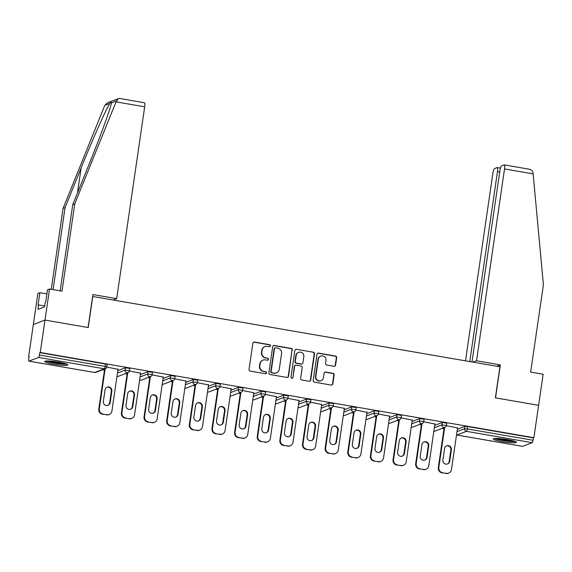 <?xml version="1.0" encoding="UTF-8"?>
<svg xmlns="http://www.w3.org/2000/svg" width="572" height="572" viewBox="0 0 572 572"><rect width="100%" height="100%" fill="white"/><g stroke="black" fill="none" stroke-linecap="round" stroke-linejoin="round"><path stroke-width="0.86" d="M270.463 345.853A1.037 1.001 69 0 0 269.612 344.666L254.483 342.056A1.48 1.437 69 0 0 252.845 343.257L249.035 369.39A1.48 1.437 69 0 0 250.243 371.092L265.379 373.702A1.037 1.001 69 0 0 266.523 372.858A1.037 1.001 69 0 0 265.673 371.671L263.713 371.335A4.733 4.59 69 0 1 259.838 365.901L260.153 363.72A4.733 4.59 69 0 1 265.387 359.867L267.346 360.203A1.037 1.001 69 0 0 268.49 359.359A1.037 1.001 69 0 0 267.646 358.172L265.687 357.829A4.733 4.59 69 0 1 261.804 352.395L262.126 350.221A4.733 4.59 69 0 1 267.36 346.36L269.319 346.696A1.037 1.001 69 0 0 270.463 345.853M269.662 346.696A1.037 1.001 69 0 0 269.276 344.794L254.14 342.185A1.48 1.437 69 0 0 253.575 342.199M265.723 373.702A1.037 1.001 69 0 0 265.337 371.8L263.713 371.335M267.689 360.203A1.037 1.001 69 0 0 267.303 358.301L265.687 357.829M507.55 439.625A11.747 1.423 -171.7 0 0 493.271 438.946A11.747 1.423 -171.7 0 0 502.245 441.663A11.747 1.423 -171.7 0 0 516.516 442.342A11.747 1.423 -171.7 0 0 507.55 439.625M58.909 362.169A11.747 1.423 -171.7 0 0 44.63 361.49A11.747 1.423 -171.7 0 0 53.604 364.2A11.747 1.423 -171.7 0 0 67.875 364.879A11.747 1.423 -171.7 0 0 58.909 362.169M333.955 366.266A1.48 1.437 69 0 0 335.592 365.065L336.665 357.729A1.48 1.437 69 0 0 335.449 356.034L318.64 353.131A1.48 1.437 69 0 0 317.01 354.34L313.191 380.473A1.48 1.437 69 0 0 314.407 382.167L331.209 385.07A1.48 1.437 69 0 0 332.847 383.862L334.141 375.01A1.48 1.437 69 0 0 332.925 373.309L325.74 372.072A1.48 1.437 69 0 0 324.102 373.273L323.459 377.67A3.954 3.84 69 0 1 321.064 380.702A3.954 3.84 69 0 1 315.837 376.355L318.347 359.144A3.954 3.84 69 0 1 320.742 356.113A3.954 3.84 69 0 1 325.968 360.46L325.554 363.327A1.48 1.437 69 0 0 326.762 365.029L333.955 366.266M60.153 290.862L72.73 204.676L74.739 203.911L62.005 291.177L49.528 289.024L47.519 289.789L45.703 302.216L45.159 302.424L44.516 306.864L37.952 309.38L38.596 304.94L38.052 305.148L39.861 292.721L37.859 293.493L33.326 324.553L44.995 320.084L88.231 327.549L92.764 296.489L499.907 366.788L495.373 397.847L538.617 405.312L533.89 437.709L40.269 352.481L39.761 352.674L39.411 355.04L105.141 366.387L105.491 364.021L39.761 352.674M28.95 361.139L94.68 372.494L104.311 368.804L38.581 357.457L28.95 361.139A2.259 0.472 -80.2 0 1 28.893 361.147A2.259 0.472 -80.2 0 1 28.764 359.123L29.108 356.756L28.6 356.949L33.326 324.553L44.995 320.084L40.269 352.481M292.371 350.085A1.48 1.437 69 0 0 291.155 348.384L274.353 345.481A1.48 1.437 69 0 0 272.715 346.689L268.904 372.822A1.48 1.437 69 0 0 270.113 374.524L286.922 377.42A1.48 1.437 69 0 0 288.553 376.219L292.027 350.214A1.48 1.437 69 0 0 290.812 348.52L274.009 345.617A1.48 1.437 69 0 0 273.445 345.631M296.496 349.306L313.306 352.209A1.48 1.437 69 0 1 314.514 353.911L310.703 380.044A1.48 1.437 69 0 1 309.066 381.245L301.873 380.008A1.48 1.437 69 0 1 300.665 378.307L302.209 367.71A1.48 1.437 69 0 0 300.994 366.008L296.224 365.186A1.48 1.437 69 0 0 294.587 366.395L292.978 377.427A1.037 1.001 69 0 1 292.349 378.221A1.037 1.001 69 0 1 290.984 377.084L294.859 350.514A1.48 1.437 69 0 1 296.496 349.306L313.306 352.209M38.581 357.457A2.259 0.472 -80.2 0 0 39.411 355.04M533.89 437.709L533.383 437.902L533.033 440.268A2.259 0.472 99.8 0 1 532.203 442.685L522.572 446.374A2.259 0.472 99.8 0 1 522.515 446.382A2.259 0.472 99.8 0 1 522.458 446.353M444.001 428.671L442.227 428.364M421.364 424.76L419.598 424.46M398.727 420.856L396.961 420.549M376.097 416.945L374.324 416.645M353.46 413.041L351.687 412.734M330.823 409.13L329.057 408.823M308.186 405.219L306.42 404.919M285.557 401.315L283.783 401.008M262.92 397.404L261.147 397.104M240.283 393.5L238.517 393.193M217.646 389.589L215.88 389.282M195.016 385.678L193.243 385.378M172.379 381.774L170.606 381.467M149.742 377.863L147.976 377.563M127.106 373.959L125.34 373.652M104.476 370.048L102.703 369.741M29.072 357.028L28.6 356.949M118.118 369.305L106.835 367.074M457.335 429.3L464.964 426.376L467.653 426.555L467.303 428.921L533.033 440.268M533.383 437.902L467.653 426.555M105.491 364.021L107.214 364.543L106.864 366.909L105.141 366.387A2.259 0.472 -80.2 0 1 104.311 368.804A2.259 2.195 69 0 0 105.441 368.697A2.259 2.259 0 0 0 106.864 366.909M442.328 422.465L446.739 423.166L446.396 425.532L441.984 424.832L442.328 422.465L434.699 425.389M419.691 418.561L424.102 419.262L423.759 421.628L419.347 420.928L419.691 418.561L412.062 421.478M397.061 414.65L401.472 415.351L401.122 417.717L396.711 417.017L397.061 414.65L389.425 417.574M374.424 410.739L378.836 411.447L378.492 413.813L374.081 413.106L374.424 410.739L366.795 413.663M351.787 406.835L356.199 407.536L355.855 409.902L351.444 409.202L351.787 406.835L344.158 409.759M329.15 402.924L333.562 403.625L333.219 405.991L328.807 405.291L329.15 402.924L321.521 405.848M306.52 399.02L310.932 399.721L310.582 402.087L306.17 401.387L306.52 399.02L298.884 401.937M283.884 395.109L288.295 395.81L287.952 398.176L283.54 397.476L283.884 395.109L276.255 398.033M261.247 391.198L265.658 391.899L265.315 394.265L260.903 393.565L261.247 391.198L253.618 394.122M238.61 387.294L243.021 387.995L242.678 390.361L238.267 389.661L238.61 387.294L230.981 390.218M215.98 383.383L220.392 384.084L220.041 386.45L215.63 385.75L215.98 383.383L208.344 386.307M193.343 379.479L197.755 380.18L197.412 382.546L193 381.846L193.343 379.479L185.714 382.396M170.706 375.568L175.118 376.269L174.775 378.635L170.363 377.935L170.706 375.568L163.077 378.492M148.069 371.657L152.481 372.358L152.138 374.724L147.726 374.024L148.069 371.657L140.44 374.581M125.44 367.753L129.851 368.454L129.501 370.82L125.089 370.12L125.44 367.753L117.803 370.677M140.64 373.194L129.472 370.978M163.277 377.098L152.109 374.889M185.914 381.009L174.746 378.8M208.551 384.92L197.376 382.704M231.181 388.824L220.013 386.615M253.818 392.735L242.65 390.519M276.455 396.639L265.286 394.43M299.092 400.55L287.916 398.341M321.721 404.461L310.553 402.245M344.358 408.365L333.19 406.156M366.995 412.276L355.827 410.067M389.632 416.187L378.457 413.971M412.262 420.091L401.094 417.882M434.899 424.002L423.73 421.786M457.536 427.906L446.367 425.697M264.993 346.589L264.65 346.718A4.733 4.59 69 0 0 261.783 350.35L262.126 350.221M265.344 357.958A4.733 4.59 69 0 1 261.468 352.531L261.783 350.35M263.02 360.095L262.677 360.224A4.733 4.59 69 0 0 259.817 363.856L260.153 363.72M263.377 371.464A4.733 4.59 69 0 1 259.495 366.03L259.817 363.856M287.487 377.406A1.48 1.437 69 0 0 288.216 376.347L292.027 350.214M275.618 347.79A1.037 1.001 69 0 0 274.474 348.634L271.128 371.571A1.037 1.001 69 0 0 271.979 372.758L274.045 373.116A4.733 4.59 69 0 0 279.279 369.255L281.567 353.575A4.733 4.59 69 0 0 277.685 348.141L275.618 347.79M275.103 347.84L274.76 347.969A1.037 1.001 69 0 0 274.131 348.763L274.474 348.634M276.412 372.887L276.069 373.016A4.733 4.59 69 0 1 273.702 373.244L271.636 372.887A1.037 1.001 69 0 1 270.785 371.7L274.131 348.763M309.631 381.231A1.48 1.437 69 0 0 310.36 380.173L314.178 354.039A1.48 1.437 69 0 0 312.963 352.338M295.481 365.258L295.145 365.386A1.48 1.437 69 0 0 294.251 366.523L292.978 377.427M292.178 378.271A1.037 1.001 69 0 0 292.635 377.556M303.811 356.713A3.954 3.84 69 0 0 298.591 352.359A3.954 3.84 69 0 0 296.196 355.398L295.309 361.454A1.48 1.437 69 0 0 296.518 363.156L301.294 363.978A1.48 1.437 69 0 0 302.931 362.77L303.811 356.713M298.591 352.359L298.248 352.488A3.954 3.84 69 0 0 295.853 355.527L296.196 355.398M302.03 363.906L301.694 364.035A1.48 1.437 69 0 1 300.951 364.107L296.182 363.284A1.48 1.437 69 0 1 294.966 361.59L295.853 355.527M296.153 349.435A1.48 1.437 69 0 0 295.588 349.456M320.742 356.113L320.406 356.242A3.954 3.84 69 0 0 318.011 359.28L318.347 359.144M321.064 380.702L320.72 380.83A3.954 3.84 69 0 1 315.501 376.483L318.011 359.28M331.781 385.056A1.48 1.437 69 0 0 332.511 383.998L333.798 375.139A1.48 1.437 69 0 0 332.589 373.444L325.397 372.2A1.48 1.437 69 0 0 324.832 372.215M334.52 366.252A1.48 1.437 69 0 0 335.249 365.193L336.322 357.865A1.48 1.437 69 0 0 335.106 356.163L318.304 353.26A1.48 1.437 69 0 0 317.739 353.281M102.488 414.221L106.921 414.7L102.488 414.221A4.519 4.383 -111 0 1 98.784 409.03L104.626 369.004M106.921 414.7A4.519 4.383 69 0 0 109.18 414.486L108.673 414.679A4.519 4.383 -111 0 1 106.406 414.9M106.928 387.28A3.539 3.432 -111 0 1 111.347 391.262L109.66 402.795A3.539 3.432 -111 0 1 107.772 405.405M98.784 409.03L99.299 408.837L105.134 368.811M99.299 408.837A4.519 4.383 69 0 0 103.003 414.028M109.18 414.486A4.519 4.383 69 0 0 111.919 411.018L118.046 369.012M105.034 389.889A3.539 3.432 -111 0 1 107.178 387.172A3.539 3.432 -111 0 1 111.855 391.062L110.174 402.602A3.539 3.432 -111 0 1 108.029 405.319A3.539 3.432 -111 0 1 103.353 401.422L105.034 389.889M125.125 418.132L129.558 418.611L125.125 418.132A4.519 4.383 -111 0 1 121.421 412.941L127.263 372.915M129.558 418.611A4.519 4.383 69 0 0 131.817 418.389L131.31 418.59A4.519 4.383 -111 0 1 129.043 418.804M129.565 391.191A3.539 3.432 -111 0 1 133.977 395.166L132.296 406.706A3.539 3.432 -111 0 1 130.402 409.316M121.421 412.941L121.929 412.748L127.77 372.722M121.929 412.748A4.519 4.383 69 0 0 125.64 417.932M131.817 418.389A4.519 4.383 69 0 0 134.556 414.922L140.683 372.915M127.67 393.793A3.539 3.432 -111 0 1 129.815 391.076A3.539 3.432 -111 0 1 134.492 394.973L132.804 406.513A3.539 3.432 -111 0 1 130.666 409.223A3.539 3.432 -111 0 1 125.99 405.333L127.67 393.793M147.762 422.036L152.188 422.522L147.762 422.036A4.519 4.383 -111 0 1 144.058 416.852L149.893 376.826M152.188 422.522A4.519 4.383 69 0 0 154.454 422.3L153.94 422.493A4.519 4.383 -111 0 1 151.68 422.715M152.202 395.095A3.539 3.432 -111 0 1 156.614 399.077L154.933 410.617A3.539 3.432 -111 0 1 153.039 413.22M144.058 416.852L144.566 416.652L150.407 376.626M144.566 416.652A4.519 4.383 69 0 0 148.27 421.843M154.454 422.3A4.519 4.383 69 0 0 157.193 418.833L163.32 376.826M150.307 397.704A3.539 3.432 -111 0 1 152.452 394.987A3.539 3.432 -111 0 1 157.128 398.884L155.441 410.417A3.539 3.432 -111 0 1 153.296 413.134A3.539 3.432 -111 0 1 148.62 409.237L150.307 397.704M170.399 425.947L174.825 426.426L170.399 425.947A4.519 4.383 -111 0 1 166.688 420.756L172.53 380.73M174.825 426.426A4.519 4.383 69 0 0 177.091 426.212L176.576 426.405A4.519 4.383 -111 0 1 174.317 426.619M174.832 399.006A3.539 3.432 -111 0 1 179.25 402.981L177.57 414.521A3.539 3.432 -111 0 1 175.675 417.131M166.688 420.756L167.203 420.563L173.044 380.537M167.203 420.563A4.519 4.383 69 0 0 170.906 425.754M177.091 426.212A4.519 4.383 69 0 0 179.822 422.744L185.95 380.73M172.944 401.608A3.539 3.432 -111 0 1 175.082 398.898A3.539 3.432 -111 0 1 179.758 402.788L178.078 414.328A3.539 3.432 -111 0 1 175.933 417.045A3.539 3.432 -111 0 1 171.257 413.148L172.944 401.608M193.036 429.851L197.462 430.337L193.036 429.851A4.519 4.383 -111 0 1 189.325 424.667L195.166 384.641M197.462 430.337A4.519 4.383 69 0 0 199.721 430.115L199.213 430.308A4.519 4.383 -111 0 1 196.947 430.53M197.469 402.91A3.539 3.432 -111 0 1 201.887 406.892L200.2 418.432A3.539 3.432 -111 0 1 198.312 421.035M189.325 424.667L189.84 424.467L195.674 384.441M189.84 424.467A4.519 4.383 69 0 0 193.543 429.658M199.721 430.115A4.519 4.383 69 0 0 202.459 426.648L208.587 384.641M195.574 405.519A3.539 3.432 -111 0 1 197.719 402.802A3.539 3.432 -111 0 1 202.395 406.699L200.715 418.232A3.539 3.432 -111 0 1 198.57 420.949A3.539 3.432 -111 0 1 193.894 417.059L195.574 405.519M215.665 433.762L220.098 434.241L215.665 433.762A4.519 4.383 -111 0 1 211.962 428.571L217.803 388.545M220.098 434.241A4.519 4.383 69 0 0 222.358 434.026L221.85 434.219A4.519 4.383 -111 0 1 219.584 434.441M220.106 406.821A3.539 3.432 -111 0 1 224.524 410.803L222.837 422.336A3.539 3.432 -111 0 1 220.942 424.946M211.962 428.571L212.469 428.378L218.311 388.352M212.469 428.378A4.519 4.383 69 0 0 216.18 433.569M222.358 434.026A4.519 4.383 69 0 0 225.096 430.559L231.224 388.552M218.211 409.43A3.539 3.432 -111 0 1 220.356 406.713A3.539 3.432 -111 0 1 225.032 410.603L223.345 422.143A3.539 3.432 -111 0 1 221.207 424.86A3.539 3.432 -111 0 1 216.531 420.963L218.211 409.43M65.923 363.771A10.167 1.23 8.3 0 1 59.338 363.606A10.167 1.23 8.3 0 1 46.825 360.989M49.685 361.054A9.409 1.137 -171.7 0 0 59.231 362.748A9.409 1.137 -171.7 0 0 63.163 363.02M45.839 361.046A11.669 1.409 -171.7 0 0 59.767 363.842A11.669 1.409 -171.7 0 0 66.845 364.114M514.564 441.234A10.167 1.23 8.3 0 1 507.979 441.069A10.167 1.23 8.3 0 1 495.466 438.452M498.326 438.517A9.409 1.137 -171.7 0 0 507.872 440.211A9.409 1.137 -171.7 0 0 511.804 440.483M494.48 438.509A11.669 1.409 -171.7 0 0 508.408 441.305A11.669 1.409 -171.7 0 0 515.486 441.577M116.044 101.859L118.397 98.613L119.734 98.477L144.43 102.745A4.519 0.944 99.8 0 1 144.68 106.807L116.044 101.859L74.739 203.911M72.73 204.676L88.774 165.029C100.279 136.822 111.519 105.863 111.361 102.788C111.447 101.852 110.954 102.045 109.881 103.36C106.721 107.693 92.414 139.84 81.124 167.961L65.072 207.607L53.11 289.639M111.333 103.003L116.423 100.851M49.528 289.024L44.995 320.084L88.088 327.527L92.9 294.544L116.695 298.648L144.68 106.807M46.911 293.944L39.861 292.721M118.397 98.613L107.75 102.688L104.812 105.298L63.07 208.38L65.072 207.607M63.07 208.38L51.258 289.325M113.149 300.007L116.695 298.648M44.645 305.984L38.596 304.94M504.275 164.872L528.313 169.062C530.952 169.391 532.525 170.628 533.033 172.787L543.4 284.827L530.666 372.1L543.15 374.252L538.617 405.312L495.524 397.876L500.336 364.886L476.54 360.782L504.525 168.933A4.519 0.944 -80.2 0 0 504.275 164.872A4.519 0.944 -80.2 0 0 504.154 164.886L501.565 165.88A4.519 0.944 -80.2 0 0 499.899 170.706L471.993 361.969M476.54 360.782L472.987 362.14M499.706 172.015L497.483 171.629A4.519 0.944 -80.2 0 0 497.232 167.575A4.519 0.944 -80.2 0 0 497.111 167.589L494.523 168.576A4.519 0.944 -80.2 0 0 492.857 173.402L465.508 360.846M497.483 171.629L469.769 361.583M500.336 364.886L496.789 366.244M238.302 437.673L242.728 438.152L238.302 437.673A4.519 4.383 -111 0 1 234.599 432.482L240.433 392.456M242.728 438.152A4.519 4.383 69 0 0 244.995 437.93L244.48 438.131A4.519 4.383 -111 0 1 242.221 438.345M242.742 410.732A3.539 3.432 -111 0 1 247.154 414.707L245.474 426.247A3.539 3.432 -111 0 1 243.579 428.857M234.599 432.482L235.106 432.289L240.948 392.263M235.106 432.289A4.519 4.383 69 0 0 238.81 437.473M244.995 437.93A4.519 4.383 69 0 0 247.733 434.463L253.861 392.456M240.848 413.334A3.539 3.432 -111 0 1 242.993 410.617A3.539 3.432 -111 0 1 247.669 414.514L245.981 426.054A3.539 3.432 -111 0 1 243.836 428.764A3.539 3.432 -111 0 1 239.16 424.874L240.848 413.334M260.939 441.577L265.365 442.063L260.939 441.577A4.519 4.383 -111 0 1 257.236 436.393L263.07 396.367M265.365 442.063A4.519 4.383 69 0 0 267.632 441.841L267.117 442.034A4.519 4.383 -111 0 1 264.857 442.256M265.372 414.636A3.539 3.432 -111 0 1 269.791 418.618L268.111 430.158A3.539 3.432 -111 0 1 266.216 432.761M257.236 436.393L257.743 436.193L263.585 396.167M257.743 436.193A4.519 4.383 69 0 0 261.447 441.384M267.632 441.841A4.519 4.383 69 0 0 270.363 438.374L276.498 396.367M263.485 417.245A3.539 3.432 -111 0 1 265.63 414.528A3.539 3.432 -111 0 1 270.299 418.425L268.618 429.958A3.539 3.432 -111 0 1 266.473 432.675A3.539 3.432 -111 0 1 261.797 428.778L263.485 417.245M283.576 445.488L288.002 445.967L283.576 445.488A4.519 4.383 -111 0 1 279.865 440.297L285.707 400.271M288.002 445.967A4.519 4.383 69 0 0 290.261 445.752L289.754 445.946A4.519 4.383 -111 0 1 287.487 446.16M288.009 418.547A3.539 3.432 -111 0 1 292.428 422.522L290.74 434.062A3.539 3.432 -111 0 1 288.853 436.672M279.865 440.297L280.38 440.104L286.214 400.078M280.38 440.104A4.519 4.383 69 0 0 284.084 445.295M290.261 445.752A4.519 4.383 69 0 0 293 442.285L299.127 400.271M286.114 421.149A3.539 3.432 -111 0 1 288.259 418.439A3.539 3.432 -111 0 1 292.935 422.329L291.255 433.869A3.539 3.432 -111 0 1 289.11 436.586A3.539 3.432 -111 0 1 284.434 432.689L286.114 421.149M306.206 449.392L310.639 449.878L306.206 449.392A4.519 4.383 -111 0 1 302.502 444.208L308.344 404.182M310.639 449.878A4.519 4.383 69 0 0 312.898 449.656L312.391 449.849A4.519 4.383 -111 0 1 310.124 450.071M310.646 422.451A3.539 3.432 -111 0 1 315.065 426.433L313.377 437.973A3.539 3.432 -111 0 1 311.483 440.576M302.502 444.208L303.01 444.008L308.851 403.982M303.01 444.008A4.519 4.383 69 0 0 306.721 449.199M312.898 449.656A4.519 4.383 69 0 0 315.637 446.189L321.764 404.182M308.751 425.06A3.539 3.432 -111 0 1 310.896 422.343A3.539 3.432 -111 0 1 315.572 426.24L313.892 437.773A3.539 3.432 -111 0 1 311.747 440.49A3.539 3.432 -111 0 1 307.071 436.6L308.751 425.06M328.843 453.303L333.269 453.782L328.843 453.303A4.519 4.383 -111 0 1 325.139 448.112L330.973 408.086M333.269 453.782A4.519 4.383 69 0 0 335.535 453.567L335.028 453.76A4.519 4.383 -111 0 1 332.761 453.982M333.283 426.362A3.539 3.432 -111 0 1 337.695 430.344L336.014 441.877A3.539 3.432 -111 0 1 334.12 444.487M325.139 448.112L325.647 447.919L331.488 407.893M325.647 447.919A4.519 4.383 69 0 0 329.35 453.11M335.535 453.567A4.519 4.383 69 0 0 338.274 450.1L344.401 408.093M331.388 428.971A3.539 3.432 -111 0 1 333.533 426.254A3.539 3.432 -111 0 1 338.209 430.144L336.522 441.684A3.539 3.432 -111 0 1 334.377 444.401A3.539 3.432 -111 0 1 329.708 440.504L331.388 428.971M351.48 457.214L355.906 457.693L351.48 457.214A4.519 4.383 -111 0 1 347.776 452.023L353.61 411.997M355.906 457.693A4.519 4.383 69 0 0 358.172 457.471L357.657 457.671A4.519 4.383 -111 0 1 355.398 457.886M355.913 430.273A3.539 3.432 -111 0 1 360.331 434.248L358.651 445.788A3.539 3.432 -111 0 1 356.756 448.398M347.776 452.023L348.284 451.83L354.125 411.804M348.284 451.83A4.519 4.383 69 0 0 351.987 457.014M358.172 457.471A4.519 4.383 69 0 0 360.903 454.004L367.038 411.997M354.025 432.875A3.539 3.432 -111 0 1 356.17 430.158A3.539 3.432 -111 0 1 360.839 434.055L359.159 445.595A3.539 3.432 -111 0 1 357.014 448.305A3.539 3.432 -111 0 1 352.338 444.415L354.025 432.875M374.117 461.118L378.542 461.604L374.117 461.118A4.519 4.383 -111 0 1 370.406 455.934L376.247 415.908M378.542 461.604A4.519 4.383 69 0 0 380.802 461.382L380.294 461.575A4.519 4.383 -111 0 1 378.035 461.797M378.55 434.177A3.539 3.432 -111 0 1 382.968 438.159L381.281 449.699A3.539 3.432 -111 0 1 379.393 452.302M370.406 455.934L370.921 455.734L376.755 415.708M370.921 455.734A4.519 4.383 69 0 0 374.624 460.925M380.802 461.382A4.519 4.383 69 0 0 383.54 457.915L389.668 415.908M376.655 436.786A3.539 3.432 -111 0 1 378.8 434.069A3.539 3.432 -111 0 1 383.476 437.966L381.796 449.499A3.539 3.432 -111 0 1 379.651 452.216A3.539 3.432 -111 0 1 374.975 448.326L376.655 436.786M396.746 465.029L401.179 465.508L396.746 465.029A4.519 4.383 -111 0 1 393.043 459.838L398.884 419.812M401.179 465.508A4.519 4.383 69 0 0 403.439 465.293L402.931 465.486A4.519 4.383 -111 0 1 400.665 465.701M401.187 438.088A3.539 3.432 -111 0 1 405.605 442.07L403.918 453.603A3.539 3.432 -111 0 1 402.023 456.213M393.043 459.838L393.55 459.645L399.392 419.619M393.55 459.645A4.519 4.383 69 0 0 397.261 464.836M403.439 465.293A4.519 4.383 69 0 0 406.177 461.826L412.305 419.812M399.292 440.69A3.539 3.432 -111 0 1 401.437 437.98A3.539 3.432 -111 0 1 406.113 441.87L404.433 453.41A3.539 3.432 -111 0 1 402.288 456.127A3.539 3.432 -111 0 1 397.611 452.23L399.292 440.69M419.383 468.933L423.809 469.419L419.383 468.933A4.519 4.383 -111 0 1 415.68 463.749L421.521 423.723M423.809 469.419A4.519 4.383 69 0 0 426.076 469.197L425.568 469.39A4.519 4.383 -111 0 1 423.301 469.612M423.823 441.992A3.539 3.432 -111 0 1 428.235 445.974L426.555 457.514A3.539 3.432 -111 0 1 424.66 460.117M415.68 463.749L416.187 463.549L422.029 423.523M416.187 463.549A4.519 4.383 69 0 0 419.891 468.74M426.076 469.197A4.519 4.383 69 0 0 428.814 465.73L434.942 423.723M421.929 444.601A3.539 3.432 -111 0 1 424.074 441.884A3.539 3.432 -111 0 1 428.75 445.781L427.062 457.314A3.539 3.432 -111 0 1 424.917 460.031A3.539 3.432 -111 0 1 420.248 456.141L421.929 444.601M442.02 472.844L446.446 473.323L442.02 472.844A4.519 4.383 -111 0 1 438.316 467.653L444.151 427.627M446.446 473.323A4.519 4.383 69 0 0 448.713 473.108L448.198 473.301A4.519 4.383 -111 0 1 445.938 473.523M446.453 445.903A3.539 3.432 -111 0 1 450.872 449.885L449.192 461.418A3.539 3.432 -111 0 1 447.297 464.028M438.316 467.653L438.824 467.46L444.666 427.434M438.824 467.46A4.519 4.383 69 0 0 442.528 472.651M448.713 473.108A4.519 4.383 69 0 0 451.444 469.641L457.579 427.634M444.566 448.512A3.539 3.432 -111 0 1 446.711 445.795A3.539 3.432 -111 0 1 451.379 449.685L449.699 461.225A3.539 3.432 -111 0 1 447.554 463.942A3.539 3.432 -111 0 1 442.878 460.045L444.566 448.512M94.566 372.472A2.259 0.472 -80.2 0 0 94.623 372.501A2.259 0.472 -80.2 0 0 94.68 372.494A2.259 2.195 69 0 0 95.81 372.379L105.441 368.697M532.203 442.685L466.473 431.338L456.842 435.02L522.572 446.374M456.985 431.667L464.621 428.743L467.303 428.921A2.259 0.472 99.8 0 1 466.473 431.338A2.259 2.195 -111 0 1 464.621 428.743L464.964 426.376M117.46 373.044L125.089 370.12A2.259 2.195 -111 0 0 126.941 372.715A2.259 2.195 69 0 0 128.078 372.601A2.259 2.259 0 0 0 129.501 370.82M116.981 376.34A2.259 2.259 0 0 0 118.447 376.29A2.259 2.195 69 0 1 117.317 376.397A2.259 2.195 -111 0 1 116.981 376.312M140.097 376.948L147.726 374.024A2.259 2.195 -111 0 0 149.578 376.619A2.259 2.195 69 0 0 150.708 376.512A2.259 2.259 0 0 0 152.138 374.724M162.727 380.859L170.363 377.935A2.259 2.195 -111 0 0 172.215 380.53A2.259 2.195 69 0 0 173.345 380.416A2.259 2.259 0 0 0 174.775 378.635M185.364 384.763L193 381.846A2.259 2.195 -111 0 0 194.852 384.434A2.259 2.195 69 0 0 195.982 384.327A2.259 2.259 0 0 0 197.412 382.546M208.001 388.674L215.63 385.75A2.259 2.195 -111 0 0 217.482 388.345A2.259 2.195 69 0 0 218.618 388.238A2.259 2.259 0 0 0 220.041 386.45M230.638 392.585L238.267 389.661A2.259 2.195 -111 0 0 240.118 392.256A2.259 2.195 69 0 0 241.248 392.142A2.259 2.259 0 0 0 242.678 390.361M253.274 396.489L260.903 393.565A2.259 2.195 -111 0 0 262.755 396.16A2.259 2.195 69 0 0 263.885 396.053A2.259 2.259 0 0 0 265.315 394.265M275.904 400.4L283.54 397.476A2.259 2.195 -111 0 0 285.392 400.071A2.259 2.195 69 0 0 286.522 399.964A2.259 2.259 0 0 0 287.952 398.176M298.541 404.304L306.17 401.387A2.259 2.195 -111 0 0 308.022 403.975A2.259 2.195 69 0 0 309.159 403.868A2.259 2.259 0 0 0 310.582 402.087M321.178 408.215L328.807 405.291A2.259 2.195 -111 0 0 330.659 407.886A2.259 2.195 69 0 0 331.789 407.779A2.259 2.259 0 0 0 333.219 405.991M343.815 412.126L351.444 409.202A2.259 2.195 -111 0 0 353.296 411.797A2.259 2.195 69 0 0 354.425 411.683A2.259 2.259 0 0 0 355.855 409.902M366.445 416.03L374.081 413.106A2.259 2.195 -111 0 0 375.933 415.701A2.259 2.195 69 0 0 377.062 415.594A2.259 2.259 0 0 0 378.492 413.813M389.082 419.941L396.711 417.017A2.259 2.195 -111 0 0 398.562 419.612A2.259 2.195 69 0 0 399.699 419.505A2.259 2.259 0 0 0 401.122 417.717M411.718 423.845L419.347 420.928A2.259 2.195 -111 0 0 421.199 423.516A2.259 2.195 69 0 0 422.329 423.409A2.259 2.259 0 0 0 423.759 421.628M434.355 427.756L441.984 424.832A2.259 2.195 -111 0 0 443.836 427.427A2.259 2.195 69 0 0 444.966 427.32A2.259 2.259 0 0 0 446.396 425.532M141.084 380.201A2.259 2.195 69 0 1 139.954 380.308A2.259 2.195 -111 0 1 139.618 380.223A2.259 2.259 0 0 0 141.084 380.201L150.708 376.512M162.248 384.155A2.259 2.259 0 0 0 163.721 384.105A2.259 2.195 69 0 1 162.584 384.22A2.259 2.195 -111 0 1 162.255 384.134M184.885 388.066A2.259 2.259 0 0 0 186.35 388.016A2.259 2.195 69 0 1 185.221 388.123A2.259 2.195 -111 0 1 184.885 388.038M208.987 391.92A2.259 2.195 69 0 1 207.858 392.034A2.259 2.195 -111 0 1 207.522 391.949A2.259 2.259 0 0 0 208.987 391.92L218.618 388.238M230.151 395.881A2.259 2.259 0 0 0 231.624 395.831A2.259 2.195 69 0 1 230.495 395.938A2.259 2.195 -111 0 1 230.158 395.853M252.788 399.792A2.259 2.259 0 0 0 254.261 399.742A2.259 2.195 69 0 1 253.124 399.849A2.259 2.195 -111 0 1 252.795 399.764M276.891 403.646A2.259 2.195 69 0 1 275.761 403.761A2.259 2.195 -111 0 1 275.425 403.675A2.259 2.259 0 0 0 276.891 403.646L286.522 399.964M298.062 407.607A2.259 2.259 0 0 0 299.528 407.557A2.259 2.195 69 0 1 298.398 407.664A2.259 2.195 -111 0 1 298.062 407.579M320.692 411.518A2.259 2.259 0 0 0 322.165 411.461A2.259 2.195 69 0 1 321.035 411.575A2.259 2.195 -111 0 1 320.699 411.49M343.329 415.422A2.259 2.259 0 0 0 344.802 415.372A2.259 2.195 69 0 1 343.665 415.479A2.259 2.195 -111 0 1 343.336 415.394M365.966 419.333A2.259 2.259 0 0 0 367.431 419.283A2.259 2.195 69 0 1 366.302 419.39A2.259 2.195 -111 0 1 365.966 419.305M388.602 423.237A2.259 2.259 0 0 0 390.068 423.187A2.259 2.195 69 0 1 388.939 423.301A2.259 2.195 -111 0 1 388.602 423.216M411.232 427.148A2.259 2.259 0 0 0 412.705 427.098A2.259 2.195 69 0 1 411.575 427.205A2.259 2.195 -111 0 1 411.239 427.12M433.869 431.059A2.259 2.259 0 0 0 435.342 431.002A2.259 2.195 69 0 1 434.205 431.116A2.259 2.195 -111 0 1 433.876 431.031M111.347 391.262L111.855 391.062M109.66 402.795L110.174 402.602M133.977 395.166L134.492 394.973M132.296 406.706L132.804 406.513M156.614 399.077L157.128 398.884M154.933 410.617L155.441 410.417M179.25 402.981L179.758 402.788M177.57 414.521L178.078 414.328M201.887 406.892L202.395 406.699M200.2 418.432L200.715 418.232M224.524 410.803L225.032 410.603M222.837 422.336L223.345 422.143M109.881 103.36L104.812 105.298M77.477 192.943L81.124 167.961M533.168 173.881L504.525 168.933M247.154 414.707L247.669 414.514M245.474 426.247L245.981 426.054M269.791 418.618L270.299 418.425M268.111 430.158L268.618 429.958M292.428 422.522L292.935 422.329M290.74 434.062L291.255 433.869M315.065 426.433L315.572 426.24M313.377 437.973L313.892 437.773M337.695 430.344L338.209 430.144M336.014 441.877L336.522 441.684M360.331 434.248L360.839 434.055M358.651 445.788L359.159 445.595M382.968 438.159L383.476 437.966M381.281 449.699L381.796 449.499M405.605 442.07L406.113 441.87M403.918 453.603L404.433 453.41M428.235 445.974L428.75 445.781M426.555 457.514L427.062 457.314M450.872 449.885L451.379 449.685M449.192 461.418L449.699 461.225M28.893 361.147L94.623 372.501A2.259 2.259 0 0 0 95.81 372.379M456.506 434.963A2.259 2.259 0 0 0 456.785 435.027L522.515 446.382M118.447 376.29L128.078 372.601M163.721 384.105L173.345 380.416M186.35 388.016L195.982 384.327M231.624 395.831L241.248 392.142M254.261 399.742L263.885 396.053M299.528 407.557L309.159 403.868M322.165 411.461L331.789 407.779M344.802 415.372L354.425 411.683M367.431 419.283L377.062 415.594M390.068 423.187L399.699 419.505M412.705 427.098L422.329 423.409M435.342 431.002L444.966 427.32M497.232 167.575L500.443 168.125"/></g></svg>
